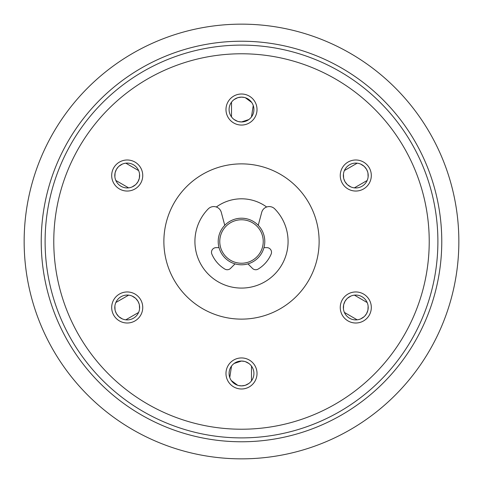 <?xml version="1.0" encoding="UTF-8"?>
<svg xmlns="http://www.w3.org/2000/svg" width="483" height="483" viewBox="0 0 483 483"><rect width="100%" height="100%" fill="white"/><g stroke="black" fill="none" stroke-linecap="round" stroke-linejoin="round"><path stroke-width="0.72" d="M241.5 24.15A217.35 217.35 0 0 0 24.15 241.5A217.35 217.35 0 0 0 241.5 458.85A217.35 217.35 0 0 0 458.85 241.5A217.35 217.35 0 0 0 241.5 24.15M241.5 441.77A200.27 200.27 0 0 1 41.23 241.5A200.27 200.27 0 0 1 241.5 41.23A200.27 200.27 0 0 1 441.77 241.5A200.27 200.27 0 0 1 241.5 441.77M241.5 437.894A196.394 196.394 0 0 0 437.894 241.5A196.394 196.394 0 0 0 241.5 45.106A196.394 196.394 0 0 0 45.106 241.5A196.394 196.394 0 0 0 241.5 437.894M241.5 53.776A187.724 187.724 0 0 1 429.224 241.5A187.724 187.724 0 0 1 241.5 429.224A187.724 187.724 0 0 1 53.776 241.5A187.724 187.724 0 0 1 241.5 53.776M244.47 361.405L241.5 361.043A12.419 12.419 0 0 0 229.081 373.462A12.419 12.419 0 0 0 241.5 385.881A12.419 12.419 0 0 0 253.919 373.462A12.419 12.419 0 0 0 241.5 361.043L234.146 363.451M346.824 298.88L345.025 301.271A12.419 12.419 0 0 0 349.571 318.237A12.419 12.419 0 0 0 366.537 313.69A12.419 12.419 0 0 0 361.99 296.725A12.419 12.419 0 0 0 345.025 301.271L343.703 304.592M343.854 178.976L345.025 181.729A12.419 12.419 0 0 0 361.99 186.275A12.419 12.419 0 0 0 366.537 169.31A12.419 12.419 0 0 0 349.571 164.763A12.419 12.419 0 0 0 345.025 181.729L347.241 184.536M238.53 121.595L241.5 121.957A12.419 12.419 0 0 0 253.919 109.538A12.419 12.419 0 0 0 241.5 97.119A12.419 12.419 0 0 0 229.081 109.538A12.419 12.419 0 0 0 241.5 121.957L248.854 119.549M136.176 184.12L137.975 181.729A12.419 12.419 0 0 0 133.429 164.763A12.419 12.419 0 0 0 116.463 169.31A12.419 12.419 0 0 0 121.01 186.275A12.419 12.419 0 0 0 137.975 181.729L139.297 178.408M139.146 304.024L137.975 301.271A12.419 12.419 0 0 0 121.01 296.725A12.419 12.419 0 0 0 116.463 313.69A12.419 12.419 0 0 0 133.429 318.237A12.419 12.419 0 0 0 137.975 301.271L135.759 298.464M241.5 163.876A77.624 77.624 0 0 1 319.124 241.5A77.624 77.624 0 0 1 241.5 319.124A77.624 77.624 0 0 1 163.876 241.5A77.624 77.624 0 0 1 241.5 163.876M216.342 207.008A42.691 42.691 0 0 1 266.658 207.008M241.5 264.787A23.287 23.287 0 0 1 218.213 241.5A23.287 23.287 0 0 1 241.5 218.213A23.287 23.287 0 0 1 264.787 241.5A23.287 23.287 0 0 1 241.5 264.787M258.242 225.313L261.72 212.327A7.764 7.764 0 0 1 274.761 208.898A46.573 46.573 0 0 1 259.105 284.62A46.573 46.573 0 0 1 208.239 208.898A7.764 7.764 0 0 1 221.28 212.327L224.758 225.313A23.287 23.287 0 0 0 218.944 235.716M218.213 241.5A23.287 23.287 0 0 0 219.034 247.634L216.143 247.634A4.655 4.655 0 0 0 211.856 254.112A32.216 32.216 0 0 0 224.843 269.073A4.655 4.655 0 0 0 230.542 268.379L235.052 263.875M247.948 263.875L252.458 268.379A4.655 4.655 0 0 0 258.157 269.073A32.216 32.216 0 0 0 271.144 254.112A4.655 4.655 0 0 0 266.858 247.634L263.966 247.634M241.5 219.765A21.735 21.735 0 0 1 263.235 241.5A21.735 21.735 0 0 1 241.5 263.235A21.735 21.735 0 0 1 219.765 241.5A21.735 21.735 0 0 1 241.5 219.765M241.5 388.99A15.522 15.522 0 0 1 225.978 373.462A15.522 15.522 0 0 1 241.5 357.939A15.522 15.522 0 0 1 257.022 373.462A15.522 15.522 0 0 1 241.5 388.99M231.544 366.036L229.757 377.501M231.303 380.556L237.678 385.283M238.626 385.549L241.5 385.881L245.038 385.368M245.316 385.283L248.872 383.46M251.474 380.87L251.498 366.096M248.92 363.5L245.364 361.658M369.229 315.242A15.522 15.522 0 0 1 348.02 320.923A15.522 15.522 0 0 1 342.338 299.72A15.522 15.522 0 0 1 363.548 294.038A15.522 15.522 0 0 1 369.229 315.242M343.636 304.876L343.443 308.866M344.385 312.416L357.166 319.824M360.698 318.889L364.073 316.727M364.743 316.081L366.537 313.69L367.859 310.37M367.925 310.086L368.124 306.095M367.183 302.551L354.401 295.137M350.863 296.079L347.494 298.234M369.229 167.758A15.522 15.522 0 0 1 363.548 188.962A15.522 15.522 0 0 1 342.338 183.28A15.522 15.522 0 0 1 348.02 162.077A15.522 15.522 0 0 1 369.229 167.758M347.458 184.735L350.809 186.897M354.353 187.857L367.165 180.491M368.118 176.965L367.937 172.962M367.714 172.063L366.537 169.31L364.327 166.502M364.11 166.303L360.753 164.135M357.209 163.182L344.403 170.541M343.449 174.073L343.63 178.076M241.5 94.01A15.522 15.522 0 0 1 257.022 109.538A15.522 15.522 0 0 1 241.5 125.061A15.522 15.522 0 0 1 225.978 109.538A15.522 15.522 0 0 1 241.5 94.01M251.456 116.964L253.243 105.499M251.697 102.444L245.322 97.717M244.374 97.451L241.5 97.119L237.962 97.632M237.684 97.717L234.128 99.54M231.526 102.13L231.502 116.904M234.08 119.5L237.636 121.342M113.771 167.758A15.522 15.522 0 0 1 134.98 162.077A15.522 15.522 0 0 1 140.662 183.28A15.522 15.522 0 0 1 119.452 188.962A15.522 15.522 0 0 1 113.771 167.758M139.364 178.124L139.557 174.134M138.615 170.584L125.834 163.176M122.302 164.111L118.927 166.273M118.257 166.919L116.463 169.31L115.141 172.63M115.075 172.914L114.876 176.905M115.817 180.449L128.599 187.863M132.137 186.921L135.506 184.766M113.771 315.242A15.522 15.522 0 0 1 119.452 294.038A15.522 15.522 0 0 1 140.662 299.72A15.522 15.522 0 0 1 134.98 320.923A15.522 15.522 0 0 1 113.771 315.242M135.542 298.265L132.191 296.103M128.647 295.143L115.835 302.509M114.882 306.035L115.063 310.038M115.286 310.937L116.463 313.69L118.673 316.498M118.89 316.697L122.247 318.865M125.791 319.818L138.597 312.459M139.551 308.927L139.37 304.924"/></g></svg>
